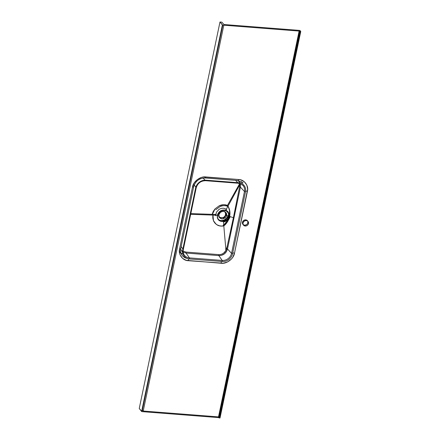 <?xml version="1.0" encoding="UTF-8"?>
<svg xmlns="http://www.w3.org/2000/svg" width="440" height="440" viewBox="0 0 440 440"><rect width="100%" height="100%" fill="white"/><g stroke="black" fill="none" stroke-linecap="round" stroke-linejoin="round"><path stroke-width="0.66" d="M215.727 215.732L216.475 212.141L219.109 209.314L221.496 208.34L223.366 208.214L225.121 208.626L226.617 209.528M228.19 211.915L228.333 212.482M228.162 215.49L226.969 217.745L224.466 219.813L222.024 220.561L219.588 220.369M219.225 216.97L221.331 217.954L223.779 217.327L225.451 215.369L225.473 212.657M218.405 214.819L218.829 216.441M194.233 184.905L195.822 187.237L194.233 184.905M182.875 249.04L181.165 246.527L182.875 249.04M205.062 180.163L203.055 178.068L205.062 180.163M196.169 187.754A8.311 7.304 -38.8 0 1 205.541 180.664A0.836 0.292 -85.5 0 0 205.629 180.708A0.836 0.292 -85.5 0 0 205.942 180.186A9.141 8.036 141.2 0 0 195.63 187.985L182.71 249.827A9.141 8.036 141.2 0 0 189.486 258.957A0.836 0.292 -85.5 0 0 189.409 257.889A8.311 7.304 -38.8 0 1 184.135 254.837C183.189 253.319 182.903 251.603 183.277 249.689L182.71 249.827L183.277 249.695L196.196 187.847L195.63 187.985L196.196 187.847C197.654 183.189 200.794 180.807 205.629 180.708A0.836 0.292 94.5 0 1 205.541 180.664M235.576 180.356L237.793 182.666L235.576 180.356M190.669 214.319L212.96 215.094L212.779 217.993L213.461 220.748L214.896 223.069L216.915 224.769L214.913 223.058L213.681 221.221L212.806 217.987L212.993 215.094L213.45 220.715L212.762 216.546L212.96 215.094L217.289 215.287L217.355 217.894L218.609 220.061L220.792 221.342L223.454 221.48L223.795 225.748L222.354 226.111L219.687 225.863L216.92 224.757L219.681 225.891L222.233 226.144L223.801 225.803L225.968 250.553L226.672 248.694L227.491 248.974L226.672 248.694L233.398 217.723L233.899 217.998L227.491 248.974C226.21 253.325 223.333 255.53 218.856 255.607L221.727 255.272L224.378 253.902L226.407 251.702L227.491 248.974L231.556 253.358A8.311 7.304 -38.8 0 1 222.184 260.442L218.856 255.607L186.082 253.055L189.409 257.889L222.184 260.442L218.856 255.607L186.082 253.055L183.172 252.148L186.082 253.055L189.409 257.889A0.836 0.292 94.5 0 1 189.486 258.957L222.261 261.509A9.141 8.036 141.2 0 0 232.573 253.71L245.493 191.868A9.141 8.036 141.2 0 0 238.716 182.738L205.942 180.186A0.836 0.292 94.5 0 1 205.629 180.708L238.403 183.26A0.836 0.292 -85.5 0 0 238.716 182.738A0.836 0.292 94.5 0 1 238.403 183.26A0.836 0.292 94.5 0 1 238.321 183.216A0.836 0.292 -85.5 0 0 238.403 183.26L242.71 185.174A8.311 7.304 -38.8 0 1 244.475 191.516L240.411 187.132L240.273 183.656L240.411 187.132L227.491 248.974L231.556 253.358L244.475 191.516L240.411 187.132L239.608 186.758L239.685 184.899L227.854 206.393L228.828 207.818L229.785 211.112L229.647 216.425L233.398 217.723L239.608 186.758L233.398 217.723L233.899 217.998L240.411 187.132L239.608 186.758L239.305 183.387M237.881 180.538L240.653 183.128M225.066 211.992L225.478 212.504A3.839 3.377 -38.8 0 1 226.078 215.193L225.665 214.681A3.839 3.377 141.2 0 0 225.258 212.262M218.806 214.847L217.668 215.248L218.053 214.055L220.072 211.552L222.09 210.529L224.263 210.293L226.259 210.881L228.327 213.065L228.723 216.156L226.545 215.452A4.142 3.641 141.2 0 0 223.476 211.316A4.142 3.641 141.2 0 0 218.806 214.847C218.213 216.645 219.23 218.02 221.876 218.983C224.829 218.455 226.386 217.278 226.545 215.452L226.078 215.193L223.861 218.026L219.494 217.322L218.806 214.847L220.407 212.382C222.068 211.745 222.464 210.276 225.478 212.504L226.078 215.193L226.545 215.452C227.145 213.659 226.122 212.278 223.476 211.316C220.523 211.844 218.966 213.021 218.806 214.847M227.827 206.437L225.803 210.238L228.239 212.174L228.888 213.851L228.811 216.183L229.389 216.343L229.537 210.584L228.525 207.328L227.827 206.437C225.253 205.315 222.563 205.425 219.758 206.756C222.541 205.403 225.242 205.282 227.854 206.393L228.597 207.301C229.939 210.051 230.285 213.092 229.647 216.425L229.389 216.343C230.038 213.076 229.757 210.089 228.547 207.383L227.827 206.437M219.758 206.756L215.743 209.726L219.758 206.756M215.089 215.314L215.21 214.473L212.234 214.341L212.108 215.066L212.157 214.341L212.031 215.061L215.023 208.89L212.234 214.341L190.817 213.593L212.157 214.341L213.197 211.453L215.023 208.89L219.104 205.871L223.35 204.732L226.001 204.892L227.425 205.464L239.448 184.047L239.146 182.919M239.553 185.207L239.448 184.047L227.425 205.464L228.118 206.146M143.215 411.032L223.817 25.207L143.215 411.032L218.51 416.895L143.215 411.032L142.368 410.08L143.215 411.032M220.017 418L300.762 31.488L300.141 31.438L219.395 417.951L220.017 418L218.361 417.582L141.982 411.631L141.631 411.488L222.382 24.976L219.984 22L221.854 22.149L223.96 24.519L299.915 30.431L223.96 24.519L221.854 22.149L219.984 22L222.728 25.119L299.112 31.07L300.762 31.488L299.915 30.431M247.517 220.809L245.751 219.868L243.65 220.506L242.451 222.36L242.853 224.334L244.618 225.275L246.714 224.637L247.753 223.306L247.77 221.243M180.675 248.424A1.672 0.544 -168.2 0 1 180.725 248.617A1.672 0.544 -168.2 0 1 179.591 248.886C177.964 254.271 182.787 260.772 188.364 260.706L223.344 263.219L227.673 261.894L231.358 259.105L232.771 257.29L234.493 253.165L247.643 189.167L246.818 185.086L244.398 181.825L240.752 179.878L238.639 179.504L203.66 176.99L201.454 177.452L197.368 179.548L194.227 182.919L192.511 187.044L179.591 248.886L179.559 253.149L180.186 255.123L182.606 258.379L186.252 260.326L221.139 263.257A1.672 0.583 -85.5 0 0 221.122 261.421A1.672 0.583 94.5 0 1 221.139 263.257C226.512 264.176 233.855 258.621 234.493 253.165L247.412 191.323A1.672 0.544 -168.2 0 1 245.647 190.817A1.672 0.544 11.8 0 0 247.412 191.323C249.04 185.939 244.211 179.438 238.639 179.504L205.865 176.952C200.492 176.033 193.149 181.588 192.511 187.044L179.591 248.886A1.672 0.544 11.8 0 0 180.73 248.611L193.649 186.769A1.672 0.544 -168.2 0 1 192.511 187.044A1.672 0.544 11.8 0 0 193.644 186.774A1.672 0.544 -168.2 0 0 193.595 186.582M239.553 185.141L239.448 184.047M241.511 181.572L242.341 183.926M228.179 206.525L227.359 205.552C224.681 204.407 221.931 204.512 219.104 205.871C221.892 204.468 224.67 204.331 227.425 205.464L228.311 206.41M215.82 215.281L215.831 213.912A6.683 5.874 141.2 0 0 215.699 215.215M228.459 215.732L227.519 217.608L225.561 219.461L223.08 220.55L220.402 220.677M219.951 220.462A6.683 5.874 141.2 0 0 228.008 215.924M205.068 177.903A1.672 0.583 -85.5 0 0 205.244 177.997A1.672 0.583 -85.5 0 0 205.865 176.952A1.672 0.583 94.5 0 1 205.233 177.997A1.672 0.583 94.5 0 1 205.068 177.903M193.649 186.769C195.443 181.044 199.304 178.118 205.233 177.997L238.007 180.549A1.672 0.583 -85.5 0 0 238.639 179.504A1.672 0.583 94.5 0 1 238.018 180.549A1.672 0.583 94.5 0 1 237.842 180.455M232.788 252.692A1.672 0.544 11.8 0 0 234.493 253.165A1.672 0.544 -168.2 0 1 232.788 252.692M180.637 249.117L182.573 252.39M183.117 251.07L185.988 252.065A0.836 0.297 -85.7 0 0 186.082 253.055A0.836 0.297 94.3 0 1 185.988 252.065L218.763 254.623A0.836 0.292 -85.5 0 0 218.856 255.607A0.836 0.292 94.5 0 1 218.763 254.623C221.881 254.689 224.285 253.336 225.968 250.553L223.377 253.374L221.326 254.337L219.291 254.645L185.988 252.065L183.101 251.059M229.389 216.343L229.647 216.425C228.899 219.725 227.315 222.591 224.895 225.032L223.801 225.803C220.814 226.474 218.251 225.94 216.112 224.202C218.279 225.924 220.841 226.441 223.795 225.748L224.879 224.945C227.167 222.497 228.668 219.632 229.389 216.343M213.45 220.715L216.112 224.202L213.45 220.715M215.402 223.597L215.804 223.9M187.171 258.434A10.169 8.938 -38.8 0 1 181.753 254.837L179.355 251.07M182.331 253.919L180.873 252.907L182.331 253.919M223.454 222.167L225.33 221.463L227.337 219.978L228.465 218.515L229.356 216.266M229.477 217.168L229.301 217.558M228.718 218.686L226.21 222.431L223.581 225M223.619 225.115L227.728 221.023M228.14 220.506L230.318 216.656L228.305 220.292M227.266 246.615L225.869 249.656M225.671 249.992L227.233 246.642M227.634 221.139L224.527 224.505L223.289 225.269M223.262 225.165L224.455 224.356L228.657 218.796M188.364 260.706A1.672 0.583 -85.5 0 0 188.32 258.781A1.672 0.583 94.5 0 1 188.364 260.706M228.811 216.183L228.723 216.156C227.409 222.992 215.914 222.216 217.668 215.248L217.289 215.287C217.019 219.566 219.071 221.628 223.454 221.48C226.353 220.798 228.14 219.032 228.811 216.183C229.328 213.34 228.327 211.36 225.803 210.238C221.623 209.418 218.785 211.101 217.289 215.287L217.668 215.248C218.834 208.241 230.285 209.204 228.723 216.156L228.811 216.183M141.631 411.488L139.238 408.513L142.043 411.637L222.789 25.124L222.382 24.976L141.631 411.488M219.984 22L139.238 408.513L219.984 22M218.361 417.582L299.112 31.07L299.728 31.29L218.983 417.802L218.361 417.582M242.743 185.207A8.311 7.304 -38.8 0 1 244.475 191.516L245.493 191.868L244.475 191.516L231.556 253.358L232.573 253.71L231.556 253.358A8.311 7.304 -38.8 0 1 222.184 260.442A0.836 0.292 94.5 0 1 222.261 261.509A0.836 0.292 -85.5 0 0 222.184 260.442L189.409 257.889A8.311 7.304 -38.8 0 1 184.146 254.859M299.728 31.29L218.983 417.802L219.395 417.951L300.141 31.438L299.728 31.29M248.061 221.48L247.462 220.737A2.921 2.569 141.2 0 0 244.613 220.006A2.921 2.569 141.2 0 0 242.451 222.36L243.051 223.102A2.921 2.569 -38.8 0 1 245.212 220.748A2.921 2.569 -38.8 0 1 248.061 221.48A2.921 2.569 -38.8 0 1 248.512 223.526L247.913 222.783A2.921 2.569 141.2 0 0 247.72 221.144M247.913 222.783L248.512 223.526A2.921 2.569 -38.8 0 1 245.218 226.023A2.921 2.569 -38.8 0 1 243.051 223.102L242.451 222.36A2.921 2.569 141.2 0 0 244.618 225.275A2.921 2.569 141.2 0 0 247.913 222.783M203.423 177.023L205.799 177.205M243.216 182.847L238.007 180.549M181.753 254.837C180.615 253.017 180.274 250.943 180.73 248.611"/></g></svg>
